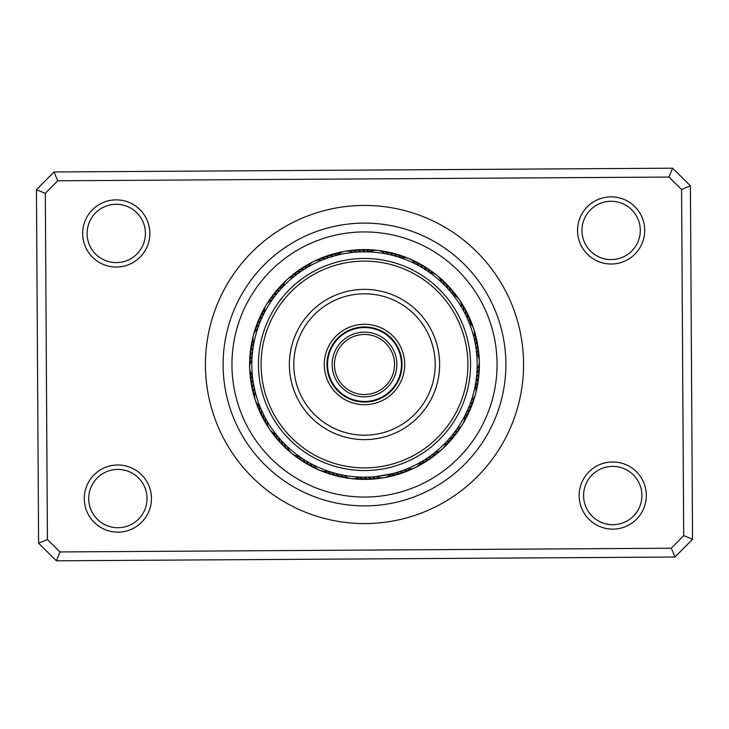 <?xml version="1.0" encoding="UTF-8"?>
<svg xmlns="http://www.w3.org/2000/svg" width="729" height="729" viewBox="0 0 729 729"><rect width="100%" height="100%" fill="white"/><g stroke="black" fill="none" stroke-linecap="round" stroke-linejoin="round"><path stroke-width="1.09" d="M394.544 364.5A30.044 30.044 0 0 1 364.5 394.544A30.044 30.044 0 0 1 334.456 364.5A30.044 30.044 0 0 1 364.5 334.456A30.044 30.044 0 0 1 394.544 364.5M396.849 364.5A32.349 32.349 0 0 1 364.5 396.849A32.349 32.349 0 0 1 332.151 364.5A32.349 32.349 0 0 1 364.5 332.151A32.349 32.349 0 0 1 396.849 364.5M401.451 364.5A36.951 36.951 0 0 1 364.5 401.451A36.951 36.951 0 0 1 327.549 364.5A36.951 36.951 0 0 1 364.5 327.549A36.951 36.951 0 0 1 401.451 364.5M327.357 379.9A40.213 40.213 0 0 1 349.1 327.357A40.213 40.213 0 0 1 401.643 349.1A40.213 40.213 0 0 1 379.9 401.643A40.213 40.213 0 0 1 327.357 379.9M399.191 350.111A37.562 37.562 0 0 0 350.111 329.809A37.562 37.562 0 0 0 329.809 378.889A37.562 37.562 0 0 0 378.889 399.191A37.562 37.562 0 0 0 399.191 350.111M268.992 404.103A103.4 103.4 0 0 0 404.103 460.008A103.4 103.4 0 0 0 460.008 324.897A103.4 103.4 0 0 0 324.897 268.992A103.4 103.4 0 0 0 268.992 404.103M462.459 323.876A106.051 106.051 0 0 1 405.124 462.459A106.051 106.051 0 0 1 266.541 405.124A106.051 106.051 0 0 1 323.876 266.541A106.051 106.051 0 0 1 462.459 323.876M295.108 393.277A75.114 75.114 0 0 1 335.723 295.108A75.114 75.114 0 0 1 433.892 335.723A75.114 75.114 0 0 1 393.277 433.892A75.114 75.114 0 0 1 295.108 393.277M429.809 337.418A70.695 70.695 0 0 0 337.418 299.191A70.695 70.695 0 0 0 299.191 391.582A70.695 70.695 0 0 0 391.582 429.809A70.695 70.695 0 0 0 429.809 337.418M579.163 495.756A33.58 33.58 0 0 1 612.542 461.967A33.58 33.58 0 0 1 646.331 495.346A33.58 33.58 0 0 1 612.952 529.126A33.58 33.58 0 0 1 579.163 495.756M641.912 495.374A29.16 29.16 0 0 0 612.57 466.387A29.16 29.16 0 0 0 583.583 495.729A29.16 29.16 0 0 0 612.925 524.707A29.16 29.16 0 0 0 641.912 495.374M84.291 498.773A33.58 33.58 0 0 1 117.661 464.984A33.58 33.58 0 0 1 151.45 498.363A33.58 33.58 0 0 1 118.071 532.143A33.58 33.58 0 0 1 84.291 498.773M147.03 498.39A29.16 29.16 0 0 0 117.688 469.403A29.16 29.16 0 0 0 88.71 498.745A29.16 29.16 0 0 0 118.043 527.723A29.16 29.16 0 0 0 147.03 498.39M82.669 233.654A33.58 33.58 0 0 1 116.048 199.874A33.58 33.58 0 0 1 149.837 233.244A33.58 33.58 0 0 1 116.458 267.033A33.58 33.58 0 0 1 82.669 233.654M145.417 233.271A29.16 29.16 0 0 0 116.075 204.293A29.16 29.16 0 0 0 87.088 233.626A29.16 29.16 0 0 0 116.43 262.613A29.16 29.16 0 0 0 145.417 233.271M577.55 230.637A33.58 33.58 0 0 1 610.929 196.857A33.58 33.58 0 0 1 644.709 230.227A33.58 33.58 0 0 1 611.339 264.016A33.58 33.58 0 0 1 577.55 230.637M640.29 230.255A29.16 29.16 0 0 0 610.957 201.277A29.16 29.16 0 0 0 581.97 230.61A29.16 29.16 0 0 0 611.312 259.597A29.16 29.16 0 0 0 640.29 230.255M205.432 365.466A159.068 159.068 0 0 1 363.534 205.432A159.068 159.068 0 0 1 523.568 363.534A159.068 159.068 0 0 1 365.466 523.568A159.068 159.068 0 0 1 205.432 365.466M38.601 543.233L36.45 189.75L54.019 171.971L672.612 168.199L690.399 185.767L692.55 539.25L674.981 557.029L56.388 560.801L38.601 543.233L47.421 539.524L59.997 551.944L671.272 548.217L683.693 535.642L681.579 189.476L669.003 177.056L57.728 180.783L45.307 193.358L47.421 539.524M45.307 193.358L36.45 189.75M54.019 171.971L57.728 180.783M672.612 168.199L669.003 177.056M690.399 185.767L681.579 189.476M59.997 551.944L56.388 560.801M692.55 539.25L683.693 535.642M671.272 548.217L674.981 557.029M249.619 365.202A114.881 114.881 0 0 0 365.202 479.381A114.881 114.881 0 0 0 479.381 363.798A114.881 114.881 0 0 0 363.798 249.619A114.881 114.881 0 0 0 249.619 365.202A114.881 114.881 0 0 1 363.798 249.619A114.881 114.881 0 0 1 479.381 363.798M505.89 363.634A141.399 141.399 0 0 1 365.366 505.89A141.399 141.399 0 0 1 223.11 365.366A141.399 141.399 0 0 1 363.634 223.11A141.399 141.399 0 0 1 505.89 363.634M261.091 319.739L260.763 320.532A13.259 13.259 0 0 0 255.906 327.002A13.259 13.259 61.4 0 1 260.763 320.532M259.488 323.649L259.187 324.441A13.259 13.259 -120.7 0 0 254.12 333.208M258.039 327.613L257.756 328.414A13.259 13.259 0 0 0 253.829 343.332M253.683 344.143L254.011 342.402M301.697 270.951L301.004 271.425A13.259 13.259 0 0 0 293.423 274.25A13.259 13.259 94.1 0 1 301.004 271.425M298.234 273.366L297.56 273.867A13.259 13.259 -88 0 0 288.556 278.505M294.871 275.917L294.215 276.437A13.259 13.259 0 0 0 282.843 286.862M282.269 287.472L283.49 286.187M367.188 251.86L361.402 251.869A13.259 13.259 0 0 0 353.501 250.147M358.75 251.97L357.183 252.061A13.259 13.259 -55.3 0 0 347.104 251.095M354.54 252.27L352.982 252.416A13.259 13.259 0 0 0 337.782 255.041L338.247 254.931M424.114 268.883L422.793 268.072A13.259 13.259 0 0 0 417.07 262.349A13.259 13.259 159.6 0 1 422.793 268.072M418.218 265.456L419.139 265.957A13.259 13.259 -22.6 0 0 411.183 259.697M414.464 263.506L415.402 263.98A13.259 13.259 0 0 0 409.27 258.695M400.914 257.875L402.053 258.266M466.332 316.277L465.667 314.892A13.259 13.259 0 0 0 463.954 306.991A13.259 13.259 -167.7 0 1 465.667 314.892M464.455 312.495L463.735 311.137A13.259 13.259 10.2 0 0 460.427 301.569M461.129 306.544L461.667 307.456A13.259 13.259 0 0 0 452.973 294.726M452.773 294.48L453.52 295.418M476.237 378.971L476.429 377.467A13.259 13.259 0 0 0 479.263 369.885A13.259 13.259 -135 0 1 476.429 377.467M476.73 354.458L476.648 353.629A13.259 13.259 0 0 1 477.085 369.047L476.83 373.266A13.259 13.259 42.9 0 0 479.226 363.425M452.335 435.067L451.652 435.915A13.259 13.259 0 0 0 458.131 431.076A13.259 13.259 -102.2 0 1 451.652 435.915M454.923 431.732L454.267 432.607A13.259 13.259 75.6 0 0 461.594 425.618M457.375 428.297L456.755 429.19A13.259 13.259 0 0 0 464.719 415.995M464.883 415.685L464.327 416.751M397.779 472.146L399.2 471.699A13.259 13.259 0 0 0 407.274 471.125A13.259 13.259 -69.5 0 1 399.2 471.699M401.788 470.825L403.192 470.323A13.259 13.259 108.3 0 0 413.133 468.41M408.158 468.373L407.128 468.802A13.259 13.259 0 0 0 415.138 467.626M421.289 461.822L420.241 462.423M336.579 473.659L335.741 473.44A13.259 13.259 0 0 0 342.84 477.322A13.259 13.259 -36.8 0 1 335.741 473.44M340.689 474.634L339.842 474.442A13.259 13.259 141.1 0 0 349.237 478.206M344.835 475.445L343.979 475.29A13.259 13.259 0 0 0 351.351 478.625M360.162 477.094L358.477 477.012M280.92 440.061L281.403 440.598A13.259 13.259 0 0 0 285.276 447.706A13.259 13.259 -4 0 1 281.403 440.598M283.809 443.141L284.319 443.66A13.259 13.259 173.8 0 0 290.188 451.907M286.807 446.112L287.335 446.604A13.259 13.259 0 0 0 299.273 456.372M300.047 456.919L298.608 455.898M253.218 382.16L253.455 383.591A13.259 13.259 0 0 0 252.872 391.664A13.259 13.259 28.7 0 1 253.455 383.591M254.102 387.044L254.248 387.737A13.259 13.259 -153.5 0 0 254.722 397.852M280.647 289.231L280.082 289.869A13.259 13.259 -117.5 0 0 277.713 290.853A13.259 13.259 0 0 0 273.421 294.47A13.259 13.259 62.5 0 1 277.713 290.853M277.886 292.429L277.348 293.085A13.259 13.259 -119.7 0 0 275.015 294.151A13.259 13.259 60.3 0 0 269.757 299.792M275.252 295.728L274.733 296.402A13.259 13.259 58.2 0 0 272.446 297.55A13.259 13.259 -121.8 0 0 267.406 303.382M263.898 313.752L264.709 312.176M272.737 299.118L272.245 299.81A13.259 13.259 0 0 0 264.272 313.014M334.638 255.852L333.827 256.079A13.259 13.259 -84.8 0 0 331.312 255.624A13.259 13.259 0 0 0 325.745 256.353A13.259 13.259 95.2 0 1 331.312 255.624M328.825 257.619L329.79 257.301A13.259 13.259 -86.9 0 0 327.257 256.945A13.259 13.259 93.1 0 0 319.785 258.841M326.592 258.394L325.799 258.677A13.259 13.259 90.9 0 0 323.248 258.412A13.259 13.259 -89.1 0 0 315.857 260.59M307.301 267.425L308.823 266.541M322.637 259.888L321.863 260.207A13.259 13.259 0 0 0 308.021 267.005M392.494 255.36L393.25 255.551A13.259 13.259 -54.2 0 0 391.318 253.874A13.259 13.259 125.8 0 0 384.001 251.441M388.384 254.385L389.149 254.558A13.259 13.259 123.7 0 0 387.154 252.954A13.259 13.259 -56.3 0 0 379.754 250.785M377.631 250.366A13.259 13.259 0 0 0 369.694 251.942L370.605 251.988M384.247 253.564L385.021 253.71A13.259 13.259 0 0 0 377.649 250.366M449.702 290.762L450.385 291.564A13.259 13.259 -19.3 0 0 449.747 289.076A13.259 13.259 0 0 0 446.777 284.319A13.259 13.259 160.7 0 1 449.747 289.076M446.877 287.627L447.588 288.392A13.259 13.259 -21.5 0 0 446.868 285.941A13.259 13.259 158.5 0 0 443.715 281.285M443.943 284.592L444.681 285.34A13.259 13.259 156.4 0 0 443.87 282.907A13.259 13.259 -23.6 0 0 438.812 277.084M429.472 272.446L430.456 273.147M440.89 281.676L441.656 282.387A13.259 13.259 0 0 0 429.727 272.619M476.128 337.327A13.259 13.259 -168.7 0 1 476.265 342.94A13.259 13.259 11.3 0 1 475.545 345.4L476.183 349.574A13.259 13.259 13.4 0 0 476.994 347.141A13.259 13.259 0 0 0 477.067 341.527A13.259 13.259 -166.6 0 1 476.994 347.141M474.524 340.215L474.752 341.254A13.259 13.259 -170.9 0 0 475.381 338.766A13.259 13.259 9.1 0 0 474.269 331.139M468.92 322.172L469.367 323.293M473.54 336.105L473.804 337.135A13.259 13.259 0 0 0 469.039 322.473M468.656 407.475L468.246 408.468A13.259 13.259 44 0 0 470.178 406.791A13.259 13.259 -136 0 0 473.094 401.989M475.235 385.331L475.007 386.516M471.581 399.556L471.244 400.576A13.259 13.259 0 0 0 475.171 385.659M432.324 454.477L431.45 455.133A13.259 13.259 -105.4 0 0 433.965 454.668A13.259 13.259 74.6 0 0 440.444 450.495M446.403 441.883L445.565 442.758M435.641 451.871L434.794 452.563A13.259 13.259 0 0 0 446.157 442.138M381.896 477.905A13.259 13.259 107.3 0 1 374.187 477.914A13.259 13.259 -72.7 0 1 371.817 476.939L363.379 477.167A13.259 13.259 111.6 0 0 365.676 478.315A13.259 13.259 0 0 0 371.216 479.19M392.84 473.549L376.027 476.584A13.259 13.259 0 0 0 391.227 473.959L392.84 473.549M302.034 458.268L302.644 458.678A13.259 13.259 144.3 0 0 303.947 460.883A13.259 13.259 0 0 0 308.148 464.61A13.259 13.259 -35.7 0 1 303.947 460.883M305.588 460.546L306.216 460.928A13.259 13.259 142.2 0 0 307.602 463.088A13.259 13.259 -37.8 0 0 311.939 466.66M309.224 462.687L309.871 463.043A13.259 13.259 -40 0 0 311.338 465.148A13.259 13.259 140 0 0 317.826 469.303M328.159 471.153L327.02 470.761M312.941 464.683L313.598 465.02A13.259 13.259 0 0 0 319.73 470.305M261.255 409.625L261.547 410.29A13.259 13.259 177 0 0 261.456 412.851A13.259 13.259 0 0 0 262.969 418.255A13.259 13.259 -3 0 1 261.456 412.851M263.014 413.461L263.333 414.108A13.259 13.259 174.9 0 0 263.333 416.678A13.259 13.259 -5.1 0 0 266.285 423.795M264.928 417.225L265.265 417.872A13.259 13.259 -7.3 0 0 265.365 420.423A13.259 13.259 172.7 0 0 268.573 427.44M276.628 435.022L275.535 433.637M266.969 420.925L267.333 421.544A13.259 13.259 0 0 0 269.639 429.308M253.245 346.667L253.136 347.359A13.259 13.259 -150.2 0 0 251.669 349.464A13.259 13.259 0 0 0 250.02 354.832A13.259 13.259 29.8 0 1 251.669 349.464M251.942 359.251L252.261 354.622M255.022 391.163L255.196 391.856A13.259 13.259 0 0 0 259.952 406.527M260.317 407.42L259.661 405.78M251.988 358.513L251.915 359.962A13.259 13.259 0 0 0 252.352 375.371L252.28 374.588M262.841 315.903L263.169 315.238M305.241 268.664L305.87 268.281M425.481 269.748L427.65 271.188M398.809 257.173L397.314 256.708A13.259 13.259 -52.1 0 0 395.446 254.959A13.259 13.259 0 0 0 390.361 252.562A13.259 13.259 127.9 0 1 395.446 254.959M477.131 361.201A112.676 112.676 0 0 0 361.201 251.869A112.676 112.676 0 0 0 251.869 367.799A112.676 112.676 0 0 0 367.799 477.131A112.676 112.676 0 0 0 477.131 361.201M366.113 477.167L367.607 477.131A13.259 13.259 109.4 0 0 369.931 478.197A13.259 13.259 -70.6 0 0 377.64 478.47M426.757 458.413L428.005 457.575A13.259 13.259 76.7 0 0 430.538 457.211A13.259 13.259 -103.3 0 0 437.172 453.274M423.194 460.682L424.478 459.89A13.259 13.259 78.9 0 0 427.021 459.616A13.259 13.259 0 0 0 432.16 457.347A13.259 13.259 -101.1 0 1 427.021 459.616M469.266 405.971L469.822 404.549M465.867 413.698L466.524 412.322A13.259 13.259 46.1 0 0 468.519 410.719A13.259 13.259 0 0 0 471.617 406.035M278.15 436.881L277.676 436.307M330.975 472.073L330.264 471.845M396.23 472.62L393.724 473.321M449.629 438.311L447.907 440.252M475.982 380.83L475.618 383.153M323.776 257.246A13.259 13.259 95.2 0 1 325.735 256.353A13.259 13.259 0 0 0 323.776 257.246M337.837 254.986A13.259 13.259 97.4 0 0 335.413 254.457A13.259 13.259 -82.6 0 0 327.822 255.797M339.659 253.455A13.259 13.259 99.5 0 0 339.55 253.446A13.259 13.259 -80.5 0 0 331.914 254.494M336.06 253.355A13.259 13.259 101.7 0 1 341.609 252.343A13.259 13.259 0 0 0 336.06 253.355M340.243 252.362A13.259 13.259 103.8 0 1 343.651 251.587M401.205 257.966A13.259 13.259 0 0 1 409.261 258.695M420.97 462.004A13.259 13.259 0 0 1 415.147 467.617M359.297 477.058A13.259 13.259 0 0 1 351.36 478.634M327.804 471.034A13.259 13.259 0 0 1 319.739 470.305M276.036 434.284A13.259 13.259 0 0 1 269.648 429.317M469.813 404.549A13.259 13.259 -138.2 0 0 471.69 402.8A13.259 13.259 41.8 0 0 474.88 395.783M252.161 355.743A13.259 13.259 25.5 0 0 250.867 357.948A13.259 13.259 -154.5 0 0 249.774 365.584M442.029 279.936A13.259 13.259 158.5 0 1 443.706 281.285M475.445 335.276A13.259 13.259 -168.7 0 1 476.119 337.317M473.631 399.893A13.259 13.259 -136 0 1 473.103 401.98M313.935 467.489A13.259 13.259 -37.8 0 1 311.948 466.66M252.571 351.542A13.259 13.259 -152.4 0 0 251.186 353.702A13.259 13.259 27.6 0 0 249.819 361.283M388.229 252.252A13.259 13.259 127.9 0 1 390.352 252.562A13.259 13.259 0 0 0 388.229 252.252M445.146 282.898A13.259 13.259 160.7 0 1 446.768 284.31A13.259 13.259 0 0 0 445.146 282.898M477.058 341.518A13.259 13.259 0 0 0 476.465 339.45A13.259 13.259 -166.6 0 1 477.067 341.518M471.617 406.017A13.259 13.259 0 0 0 472.228 403.957A13.259 13.259 -133.9 0 1 468.519 410.719M433.801 455.935A13.259 13.259 -101.1 0 1 432.169 457.347A13.259 13.259 0 0 0 433.801 455.935M371.234 479.19A13.259 13.259 0 0 0 373.357 478.889A13.259 13.259 -68.4 0 1 365.676 478.315M310.107 465.521A13.259 13.259 -35.7 0 1 308.157 464.619A13.259 13.259 0 0 0 310.107 465.521M264.135 420.077A13.259 13.259 -3 0 1 262.969 418.264A13.259 13.259 0 0 0 264.135 420.077M250.02 356.991A13.259 13.259 29.8 0 1 250.02 354.841A13.259 13.259 0 0 0 250.02 356.991M272.254 296.293A13.259 13.259 62.5 0 1 273.421 294.48A13.259 13.259 0 0 0 272.254 296.293M401.278 257.957A13.259 13.259 130.1 0 0 399.519 256.198A13.259 13.259 -49.9 0 0 392.412 253.218M453.046 294.753A13.259 13.259 162.8 0 0 452.518 292.32A13.259 13.259 -17.2 0 0 448.144 285.978M476.693 353.693A13.259 13.259 -164.4 0 0 477.568 351.369A13.259 13.259 15.6 0 0 477.322 343.66M464.728 416.068A13.259 13.259 -131.7 0 0 466.715 414.582A13.259 13.259 48.3 0 0 470.679 407.967M420.934 462.068A13.259 13.259 -99 0 0 423.412 461.894A13.259 13.259 81 0 0 430.32 458.468M359.224 477.094A13.259 13.259 -66.3 0 0 361.411 478.288A13.259 13.259 113.7 0 0 369.065 479.135M299.191 456.372A13.259 13.259 -33.5 0 0 300.384 458.55A13.259 13.259 146.5 0 0 306.362 463.407M259.888 406.481A13.259 13.259 -0.8 0 0 259.715 408.951A13.259 13.259 179.2 0 0 262.121 416.277M253.801 343.259A13.259 13.259 31.9 0 0 252.316 345.245A13.259 13.259 -148.1 0 0 250.375 352.708M282.861 286.779A13.259 13.259 64.6 0 0 280.537 287.654A13.259 13.259 -115.4 0 0 274.869 292.885M403.638 257.656A13.259 13.259 132.2 0 0 403.556 257.583A13.259 13.259 -47.8 0 0 396.558 254.339M455.188 295.774A13.259 13.259 165 0 0 455.16 295.673A13.259 13.259 -15 0 0 451.032 289.167M477.942 355.716A13.259 13.259 -162.3 0 0 477.978 355.615A13.259 13.259 17.7 0 0 478.024 347.906M464.683 418.446A13.259 13.259 -129.6 0 0 464.765 418.373A13.259 13.259 50.4 0 0 468.975 411.912M419.622 464.045A13.259 13.259 -96.8 0 0 419.722 464.027A13.259 13.259 83.2 0 0 426.757 460.865M357.046 478.042A13.259 13.259 -64.1 0 0 357.146 478.087A13.259 13.259 115.9 0 0 364.773 479.226M296.849 455.989A13.259 13.259 -31.4 0 0 296.903 456.081A13.259 13.259 148.6 0 0 302.699 461.165M258.121 404.887A13.259 13.259 1.3 0 0 258.121 404.996A13.259 13.259 -178.7 0 0 260.253 412.404M253.173 340.972A13.259 13.259 34.1 0 0 253.118 341.054A13.259 13.259 -145.9 0 0 250.904 348.444M283.572 284.52A13.259 13.259 66.8 0 0 283.472 284.556A13.259 13.259 -113.2 0 0 277.612 289.577M400.668 255.624A13.259 13.259 134.4 0 1 402.745 256.171A13.259 13.259 0 0 0 400.668 255.624M402.754 256.171A13.259 13.259 134.4 0 1 405.88 257.765A13.259 13.259 0 0 0 402.754 256.171M453.793 292.457A13.259 13.259 167.1 0 1 457.01 297.086A13.259 13.259 0 0 0 453.793 292.457M478.561 352.171A13.259 13.259 -160.2 0 1 478.926 354.285A13.259 13.259 0 0 0 478.561 352.171M478.935 354.294A13.259 13.259 -160.2 0 1 478.78 357.802A13.259 13.259 0 0 0 478.935 354.294M467.125 415.794A13.259 13.259 -127.4 0 1 464.255 420.651A13.259 13.259 0 0 0 467.125 415.794M423.102 463.134A13.259 13.259 -94.7 0 1 421.326 464.346A13.259 13.259 0 0 0 423.102 463.134M421.316 464.355A13.259 13.259 -94.7 0 1 418.063 465.667A13.259 13.259 0 0 0 421.316 464.355M360.472 479.163A13.259 13.259 -62 0 1 354.868 478.57A13.259 13.259 0 0 0 360.472 479.163M299.127 458.778A13.259 13.259 -29.2 0 1 294.726 455.251A13.259 13.259 0 0 0 299.127 458.778M258.531 408.468A13.259 13.259 3.5 0 1 257.583 406.536A13.259 13.259 0 0 0 258.531 408.468M257.583 406.527A13.259 13.259 3.5 0 1 256.745 403.119A13.259 13.259 0 0 0 257.583 406.527M251.824 342.065A13.259 13.259 0 0 0 251.578 344.197A13.259 13.259 36.2 0 1 252.963 338.73A13.259 13.259 0 0 0 251.833 342.047M280.483 286.369A13.259 13.259 68.9 0 1 284.602 282.524A13.259 13.259 0 0 0 280.483 286.369M404.723 257.055A13.259 13.259 136.5 0 1 406.782 257.674M406.782 257.683A13.259 13.259 136.5 0 1 408.003 258.239M456.427 295.856A13.259 13.259 169.3 0 1 458.55 298.626M478.944 356.445A13.259 13.259 -158 0 1 479.235 359.926M465.129 419.603A13.259 13.259 -125.3 0 1 463.489 422.683M419.366 465.257A13.259 13.259 -92.6 0 1 416.323 466.97M356.18 478.926A13.259 13.259 -59.8 0 1 352.699 478.716M295.637 456.263A13.259 13.259 -27.1 0 1 292.821 454.203M256.954 404.467A13.259 13.259 5.6 0 1 255.706 401.205M252.425 339.978A13.259 13.259 38.4 0 1 253.127 336.561M283.472 283.28A13.259 13.259 71.1 0 1 285.914 280.783M291.837 275.717A13.259 13.259 94.1 0 1 293.413 274.25A13.259 13.259 0 0 0 291.837 275.717M295.209 273.056A13.259 13.259 96.3 0 1 304.531 269.11M298.68 270.523A13.259 13.259 -81.6 0 1 308.057 266.923M302.253 268.126A13.259 13.259 100.6 0 1 309.378 264.955M305.907 265.866A13.259 13.259 102.7 0 1 307.684 264.654A13.259 13.259 0 0 0 305.907 265.866M307.693 264.645A13.259 13.259 102.7 0 1 310.937 263.333A13.259 13.259 0 0 0 307.693 264.645M353.483 250.147A13.259 13.259 0 0 0 351.369 250.521A13.259 13.259 126.9 0 1 361.402 251.869M415.074 261.52A13.259 13.259 159.6 0 1 417.061 262.34A13.259 13.259 0 0 0 415.074 261.52M462.724 305.205A13.259 13.259 -167.7 0 1 463.945 306.973A13.259 13.259 0 0 0 462.724 305.205M479.181 367.726A13.259 13.259 -135 0 1 479.263 369.876A13.259 13.259 0 0 0 479.181 367.726M459.234 429.217A13.259 13.259 -102.2 0 1 458.14 431.067A13.259 13.259 0 0 0 459.234 429.217M409.215 470.159A13.259 13.259 -69.5 0 1 407.283 471.116A13.259 13.259 0 0 0 409.215 470.159M344.99 477.559A13.259 13.259 -36.8 0 1 342.849 477.322A13.259 13.259 0 0 0 344.99 477.559M285.294 447.715A13.259 13.259 0 0 0 286.962 449.064A13.259 13.259 -4 0 1 285.285 447.715M252.881 391.683A13.259 13.259 0 0 0 253.555 393.715A13.259 13.259 28.7 0 1 252.872 391.673M255.369 329.098A13.259 13.259 61.4 0 1 255.906 327.011A13.259 13.259 0 0 0 255.369 329.098M355.643 250.111A13.259 13.259 129 0 1 357.775 249.81M357.784 249.81A13.259 13.259 129 0 1 365.621 251.833M418.893 263.488A13.259 13.259 161.7 0 1 426.356 270.322M464.874 308.932A13.259 13.259 -165.5 0 1 467.453 318.719M478.98 372.018A13.259 13.259 -132.8 0 1 475.864 381.65M456.746 432.716A13.259 13.259 -100.1 0 1 448.918 439.131M405.224 471.763A13.259 13.259 -67.4 0 1 395.164 472.921M340.771 476.748A13.259 13.259 -34.6 0 1 331.677 472.292M283.845 446.102A13.259 13.259 -1.9 0 1 278.615 437.436M252.535 389.541A13.259 13.259 30.8 0 1 252.817 379.426M256.772 325.034A13.259 13.259 63.6 0 1 257.383 322.974M257.383 322.965A13.259 13.259 63.6 0 1 262.476 316.668M359.935 249.865A13.259 13.259 -48.8 0 1 369.776 251.906M422.638 265.593A13.259 13.259 -16.1 0 1 429.809 272.628M466.888 312.723A13.259 13.259 16.6 0 1 469.111 322.519M478.625 376.301A13.259 13.259 49.3 0 1 475.199 385.741M454.121 436.124A13.259 13.259 82.1 0 1 446.139 442.221M401.178 473.212A13.259 13.259 114.8 0 1 391.163 474.023M336.579 475.782A13.259 13.259 147.5 0 1 327.722 471.052M280.847 443.022A13.259 13.259 -179.8 0 1 275.954 434.247M251.678 385.331A13.259 13.259 -147 0 1 252.298 375.307M258.33 321.024A13.259 13.259 -114.3 0 1 264.272 312.932M364.236 249.774A13.259 13.259 133.3 0 1 371.954 250.958M426.301 267.844A13.259 13.259 166 0 1 428.187 268.883M428.196 268.892A13.259 13.259 166 0 1 432.151 273.011M468.747 316.596A13.259 13.259 -161.2 0 1 469.768 318.491M469.777 318.5A13.259 13.259 -161.2 0 1 470.879 324.113M478.096 380.565A13.259 13.259 -128.5 0 1 475.827 388.038M451.379 439.432A13.259 13.259 -95.8 0 1 445.428 444.49M397.077 474.506A13.259 13.259 -63.1 0 1 395.054 475.244M395.045 475.244A13.259 13.259 -63.1 0 1 389.341 475.545M332.433 474.652A13.259 13.259 -30.3 0 1 325.362 471.344M277.968 439.833A13.259 13.259 2.4 0 1 276.455 438.302M276.446 438.293A13.259 13.259 2.4 0 1 273.812 433.226M250.976 381.094A13.259 13.259 35.1 0 1 251.049 373.284M260.025 317.079A13.259 13.259 67.8 0 1 264.308 310.554M368.537 249.837A13.259 13.259 135.4 0 1 374.132 250.43A13.259 13.259 0 0 0 368.537 249.837M429.882 270.222A13.259 13.259 168.2 0 1 431.723 271.334A13.259 13.259 0 0 0 429.882 270.222M431.732 271.343A13.259 13.259 168.2 0 1 434.274 273.749A13.259 13.259 0 0 0 431.732 271.343M471.417 322.464A13.259 13.259 0 0 0 470.469 320.541A13.259 13.259 -159.1 0 1 472.264 325.881A13.259 13.259 0 0 0 471.426 322.482M477.413 384.812A13.259 13.259 -126.4 0 1 476.037 390.27A13.259 13.259 0 0 0 477.413 384.812M448.508 442.631A13.259 13.259 -93.6 0 1 447.15 444.298A13.259 13.259 0 0 0 448.508 442.631M447.141 444.307A13.259 13.259 -93.6 0 1 444.398 446.476A13.259 13.259 0 0 0 447.141 444.307M392.931 475.654A13.259 13.259 -60.9 0 1 387.391 476.657A13.259 13.259 0 0 0 392.931 475.654M328.323 473.376A13.259 13.259 -28.2 0 1 323.12 471.235A13.259 13.259 0 0 0 328.323 473.376M275.207 436.534A13.259 13.259 4.5 0 1 271.981 431.914A13.259 13.259 0 0 0 275.207 436.534M250.074 374.706A13.259 13.259 0 0 0 250.439 376.829A13.259 13.259 37.3 0 1 250.22 371.198A13.259 13.259 0 0 0 250.065 374.697M261.875 313.197A13.259 13.259 70 0 1 262.713 311.219A13.259 13.259 0 0 0 261.875 313.197M262.722 311.21A13.259 13.259 70 0 1 264.745 308.349A13.259 13.259 0 0 0 262.722 311.21M497.06 363.689A132.56 132.56 0 0 1 365.311 497.06A132.56 132.56 0 0 1 231.94 365.311A132.56 132.56 0 0 1 363.689 231.94A132.56 132.56 0 0 1 497.06 363.689"/></g></svg>
